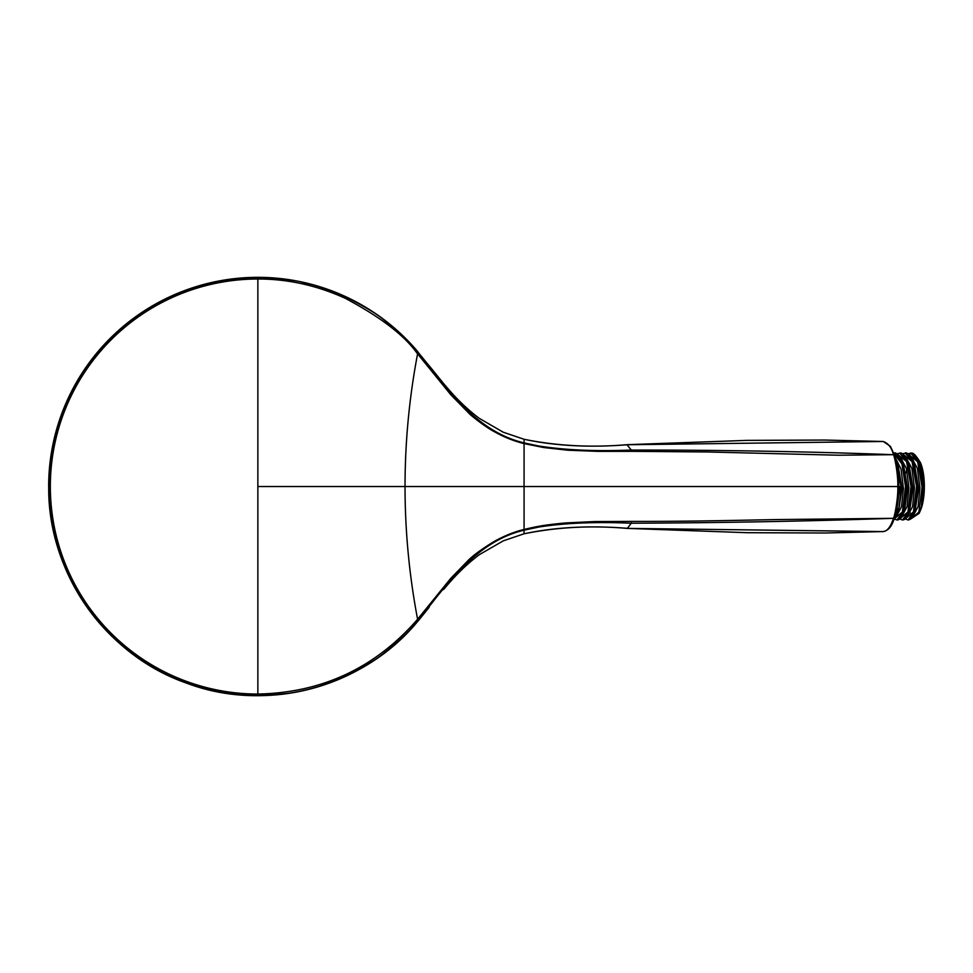 <?xml version="1.0" encoding="UTF-8"?>
<svg xmlns="http://www.w3.org/2000/svg" width="973" height="973" viewBox="0 0 973 973"><rect width="100%" height="100%" fill="white"/><g stroke="black" fill="none" stroke-linecap="round" stroke-linejoin="round"><path stroke-width="1.46" d="M418.049 620.993A209.146 209.146 0 0 1 48.711 486.536C47.543 572.367 105.242 654.78 186.293 683.046C266.541 713.525 363.744 687.497 418.025 621.005M257.857 486.536L257.857 279.02A207.517 207.517 0 0 0 50.341 486.536A207.517 207.517 0 0 0 257.857 694.041L257.857 486.536L524.07 486.536L524.07 529.446C539.954 525.712 546.935 524.727 565.52 522.939L594.576 521.552L631.599 521.394C685.479 521.516 724.703 520.567 776.43 519.57L893.494 518.317C890.611 526.928 887.157 531.355 883.119 531.574L626.953 528.375C591.243 525.298 556.945 527.111 524.07 533.8L524.07 533.8C554.987 527.147 589.456 525.323 627.463 528.315L631.209 523.219C720.701 522.854 808.125 521.224 893.494 518.317C895.196 514.62 898.359 495.622 897.787 486.536C898.274 477.025 895.33 459.098 893.506 454.78L893.482 454.695C807.918 451.545 720.519 449.988 631.295 450.049L626.953 444.685C591.243 447.762 556.945 445.95 524.07 439.273C554.987 445.914 589.456 447.738 627.463 444.746L883.119 441.487C888.13 443.104 891.584 447.507 893.482 454.695L838.385 455.218L706.982 451.959L631.562 451.35L631.295 450.049C596.06 451.484 565.155 450.134 538.58 445.975L524.07 442.885C476.575 431.635 447.446 389.431 418.548 353.029L417.904 352.238L416.931 353.041L417.587 353.819L418.548 353.029M626.953 528.375L746.79 532.693L824.532 533.009L883.119 531.574M626.953 444.685L746.79 440.38L824.532 440.051L883.119 441.487M429.202 365.799L443.542 383.484C450.925 392.204 461.822 405.109 479.203 418.317L503.272 432.219L524.07 439.273L503.272 432.219M416.931 353.041C404.233 335.235 380.334 316.979 345.233 298.285C316.687 285.344 287.558 278.923 257.857 279.02L257.857 277.609C281.696 278.631 297.337 280.406 304.756 282.948C315.386 285.016 329.069 289.711 345.816 297.033C363.853 306.057 376.697 313.805 384.347 320.251C398.687 331.562 409.864 342.216 417.904 352.238L418.074 352.007A209.207 209.207 0 0 0 48.65 486.536M418.001 620.908L417.904 620.823C409.961 630.699 399.003 641.195 385.016 652.299C377.244 658.903 364.291 666.76 346.169 675.87C328.643 683.545 314.291 688.422 303.114 690.489C296.12 692.825 281.039 694.479 257.857 695.452L257.857 694.041C321.759 692.776 374.787 668.11 416.931 620.02L417.904 620.823L418.548 620.044C447.446 583.63 476.575 541.426 524.07 530.176L524.07 529.446C513.914 531.89 503.649 536.087 493.25 542.01C481.866 549.076 473.644 555.072 468.609 559.986L450.791 578.327L417.587 619.242C409.232 575.189 405.048 530.954 405.036 486.536C405.048 442.107 409.232 397.872 417.587 353.819L450.815 394.758L469.46 413.829C471.759 416.176 486.439 427.804 494.929 432C504.038 437.145 513.756 441.012 524.07 443.615L543.919 447.568L567.794 450.219L598.067 451.375L631.562 451.35M524.07 443.98L524.07 486.536L898.736 486.536M631.599 521.394L631.209 523.219C595.379 521.674 564.498 522.975 538.58 527.098L524.07 530.176L524.07 533.788L503.272 540.842L524.07 533.788M418.548 620.044L417.587 619.242L416.931 620.02M916.943 457.31L920.336 462.418L924.289 486.536L924.107 491.11L919.728 462.978L913.817 454.221M910.679 453.661L908.879 454.452M923.669 486.536L923.632 486.208C923.036 488.592 924.885 481.586 922.051 503.418L923.073 486.536L919.193 462.893L910.813 453.114C913.586 452.53 916.554 455.814 919.728 462.978M910.327 519.083L914.839 512.418L918.135 486.512L914.219 463.002L908.295 454.209M902.494 453.868L905.291 453.102C906.41 451.545 912.71 457.274 914.219 463.002L918.597 488.324L914.839 512.418C913.148 517.186 910.886 519.704 908.052 519.959L915.058 510.168L917.563 486.536L913.683 462.893L905.243 453.102M894.284 518.645L899.393 506.617L901.594 486.512L897.678 463.002L895.452 458.198L897.678 462.99M901.022 486.536L895.878 459.852M899.295 519.083L903.808 512.418L907.104 486.512L903.187 462.99L897.276 454.209M904.549 510.436L903.808 512.418C901.752 517.575 899.49 520.093 897.021 519.959L904.039 510.168L906.532 486.536L902.652 462.893L894.272 453.102C895.379 451.545 901.691 457.274 903.187 463.002M904.805 519.083L909.317 512.418L912.625 486.512L908.709 463.002L902.786 454.209M902.579 519.959L909.56 510.132L912.042 486.536L908.162 462.893L899.733 453.102M924.107 491.11L919.728 463.002M912.929 516.432L918.098 506.556L919.947 487.753L917.393 468.402L911.312 457.152M894.333 518.5L899.344 506.41L900.925 486.536L900.013 486.549L895.209 515.726M894.005 453.637L901.91 463.841L905.522 486.549L902.397 511.944L894.309 518.877M893.81 453.114L902.555 462.893L906.435 486.536L903.941 510.168L897.021 519.959M897.167 453.977L906.544 461.53L911.032 486.549L907.906 511.944L899.83 518.877M899.684 453.102L908.077 462.893L911.944 486.536L909.451 510.168L902.543 519.959C905.231 519.85 907.493 517.332 909.329 512.418L913.088 488.312L908.709 463.002C905.413 455.705 902.433 452.409 899.782 453.102L896.972 453.868M902.676 453.977L912.054 461.53L916.554 486.549L913.428 511.932L905.34 518.877M905.206 453.102L913.586 462.893L917.466 486.536L914.961 510.168L908.052 519.959M895.269 457.529L901.083 469.266L903.418 488.446L901.485 506.811L896.401 516.42M900.305 457.164L906.374 468.414L908.916 487.741L907.067 506.519L901.922 516.395M905.802 457.14L911.883 468.378L914.438 487.728L912.589 506.544L907.42 516.42M897.678 463.002L902.068 488.312L898.298 512.418L901.594 486.512M903.187 462.99L907.578 488.3L904.537 510.424M922.051 503.418A33.423 10.885 90 0 1 921.382 506.471L919.157 513.33L910.837 518.889M910.813 453.102L919.096 462.893L922.976 486.536L921.382 506.471M900.925 486.536L898.784 486.536C898.76 474.496 897.361 464.097 894.601 455.364L890.417 446.352L883.265 441.487M908.198 453.977L917.648 461.749L922.076 487.157L918.865 512.126L910.85 518.877M920.373 462.516A29.725 9.681 90 0 1 920.446 462.674A29.725 9.681 90 0 1 924.35 486.536A29.725 9.681 90 0 1 920.446 510.399L919.157 513.33M910.266 513.014A29.725 9.681 90 0 1 909.56 511.774M906.07 472.878A29.725 9.681 90 0 1 906.702 469.667M912.139 457.833A29.725 9.681 90 0 1 914.523 456.811M416.979 353.004A207.736 207.736 0 0 1 417.636 353.783M417.636 619.278A207.736 207.736 0 0 1 416.979 620.056M894.637 517.587L894.625 517.685C897.361 508.94 898.76 498.565 898.821 486.536M894.601 517.186L893.494 518.317M894.357 454.987L894.601 455.875M524.07 529.081L524.07 439.273M418.001 352.153L443.542 383.484M257.857 277.609A208.927 208.927 0 0 0 48.93 486.536A208.927 208.927 0 0 0 257.857 695.452M894.223 518.816L898.298 512.418L894.163 518.986L896.936 519.959M906.435 486.536L905.522 486.549M911.944 486.536L911.032 486.549M917.466 486.536L916.554 486.549M883.265 531.574C891.183 530.078 893.275 520.871 894.613 517.685M429.202 607.261L418.11 621.005M443.542 589.577C450.925 580.857 461.822 567.952 479.203 554.744L503.272 540.842M915.167 457.091L911.506 457.286M899.733 518.95L902.445 519.959M905.243 518.95L907.955 519.959M898.043 464.036L898.42 465.009M899.04 510.411L898.663 511.372M909.074 464.036L909.451 465.009M910.059 510.424L909.682 511.384M910.716 453.102L908.004 453.868"/></g></svg>
